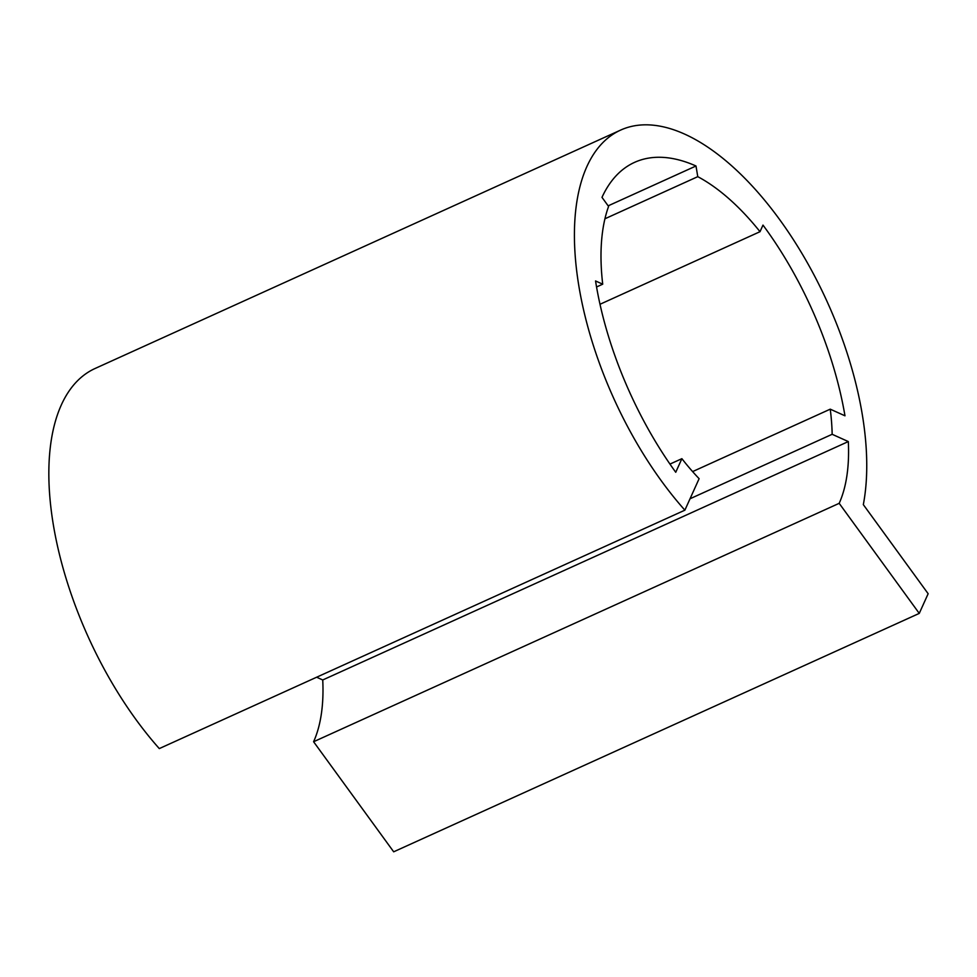 <?xml version="1.0" encoding="UTF-8"?>
<svg xmlns="http://www.w3.org/2000/svg" width="977" height="977" viewBox="0 0 977 977"><rect width="100%" height="100%" fill="white"/><g stroke="black" fill="none" stroke-linecap="round" stroke-linejoin="round"><path stroke-width="1.47" d="M600 304.274L760.008 231.696L762.988 225.101A234.541 113.601 -114.4 0 1 844.971 415.799L830.242 409.168A184.702 89.457 -114.4 0 1 832.16 434.289L848.317 441.567A182.32 88.309 -114.4 0 1 839.182 503.326L919.259 613.397L928.15 593.723L863.326 504.633A241.881 117.142 65.6 0 0 792.897 238.901A241.881 117.142 65.6 0 0 620.664 130.075A241.881 117.142 65.6 0 0 579.068 287.275A241.881 117.142 65.6 0 0 684.877 510.177L699.117 478.681A184.702 89.457 -114.4 0 1 681.885 458.677L669.953 464.087M760.008 231.696A197.904 95.844 65.6 0 0 697.773 176.666L695.99 165.992A234.541 113.601 65.6 0 0 634.562 162.365A234.541 113.601 65.6 0 0 601.991 197.366L608.586 206.428A197.904 95.844 65.6 0 0 602.711 284.185L595.555 280.961A234.541 113.601 -114.4 0 0 675.742 472.27L681.885 458.677M684.877 510.177L159.3 748.59A241.881 117.142 -114.4 0 1 53.491 525.687A241.881 117.142 -114.4 0 1 95.087 368.488L620.664 130.075M316.633 677.22L322.74 679.968A182.32 88.309 -114.4 0 1 313.593 741.738L393.682 851.81L919.259 613.397M839.182 503.326L313.593 741.738M848.317 441.567L322.74 679.968M832.16 434.289L690.043 498.758M830.242 409.168L692.608 471.598M604.934 218.775L697.773 176.666M596.556 286.969L602.711 284.185M608.158 205.842L695.99 165.992"/></g></svg>
